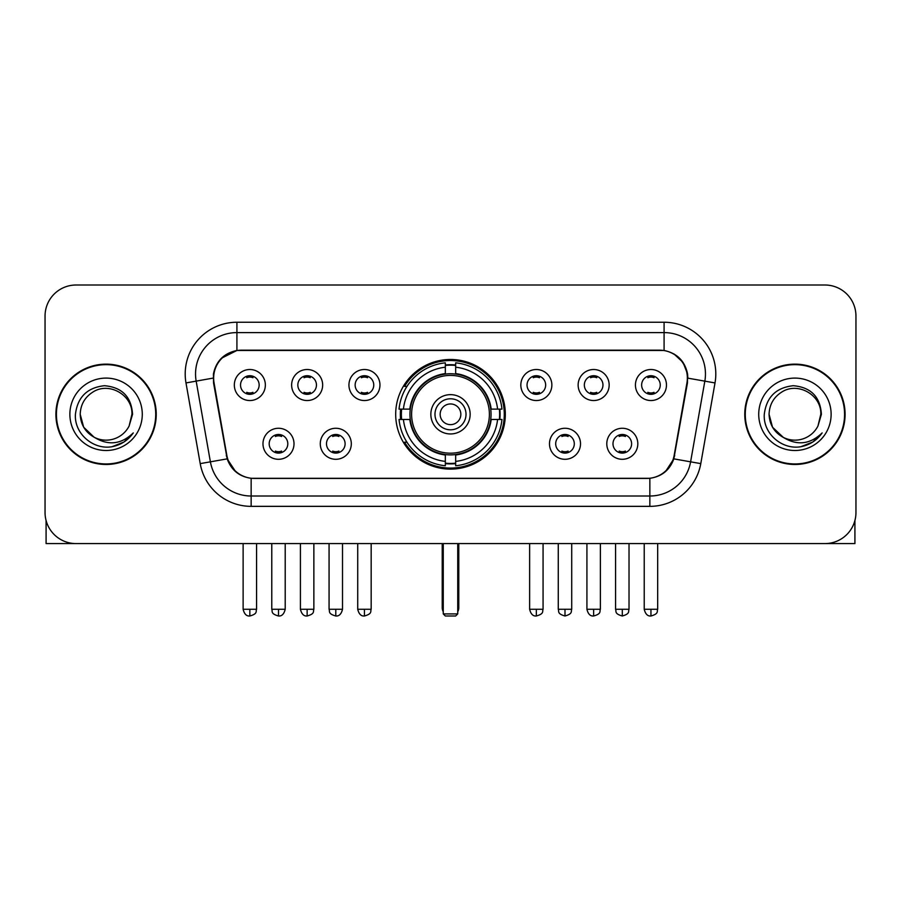 <?xml version="1.0" encoding="UTF-8"?>
<svg xmlns="http://www.w3.org/2000/svg" width="901" height="901" viewBox="0 0 901 901"><rect width="100%" height="100%" fill="white"/><g stroke="black" fill="none" stroke-linecap="round" stroke-linejoin="round"><path stroke-width="1.35" d="M395.685 414.302A54.815 54.815 0 0 0 450.5 469.117A54.815 54.815 0 0 0 505.315 414.302A54.815 54.815 0 0 0 450.5 359.476A54.815 54.815 0 0 0 395.685 414.302M351.311 443.776A15.52 15.52 0 0 1 335.791 459.296A15.52 15.52 0 0 1 320.283 443.776A15.52 15.52 0 0 1 335.791 428.268A15.52 15.52 0 0 1 351.311 443.776M326.489 443.776A9.314 9.314 0 0 0 335.791 453.09A9.314 9.314 0 0 0 345.106 443.776A9.314 9.314 0 0 0 335.791 434.473A9.314 9.314 0 0 0 326.489 443.776M580.514 443.776A15.52 15.52 0 0 1 564.995 459.296A15.52 15.52 0 0 1 549.486 443.776A15.52 15.52 0 0 1 564.995 428.268A15.52 15.52 0 0 1 580.514 443.776M555.692 443.776A9.314 9.314 0 0 0 564.995 453.09A9.314 9.314 0 0 0 574.309 443.776A9.314 9.314 0 0 0 564.995 434.473A9.314 9.314 0 0 0 555.692 443.776M637.818 443.776A15.52 15.52 0 0 1 622.298 459.296A15.52 15.52 0 0 1 606.79 443.776A15.52 15.52 0 0 1 622.298 428.268A15.52 15.52 0 0 1 637.818 443.776M612.995 443.776A9.314 9.314 0 0 0 622.298 453.09A9.314 9.314 0 0 0 631.612 443.776A9.314 9.314 0 0 0 622.298 434.473A9.314 9.314 0 0 0 612.995 443.776M294.008 443.776A15.52 15.52 0 0 1 278.499 459.296A15.52 15.52 0 0 1 262.979 443.776A15.52 15.52 0 0 1 278.499 428.268A15.52 15.52 0 0 1 294.008 443.776M269.185 443.776A9.314 9.314 0 0 0 278.499 453.09A9.314 9.314 0 0 0 287.802 443.776A9.314 9.314 0 0 0 278.499 434.473A9.314 9.314 0 0 0 269.185 443.776M322.659 385.031A15.52 15.52 0 0 1 307.14 400.54A15.52 15.52 0 0 1 291.631 385.031A15.52 15.52 0 0 1 307.14 369.511A15.52 15.52 0 0 1 322.659 385.031M297.837 385.031A9.314 9.314 0 0 0 307.14 394.334A9.314 9.314 0 0 0 316.454 385.031A9.314 9.314 0 0 0 307.14 375.717A9.314 9.314 0 0 0 297.837 385.031M379.963 385.031A15.52 15.52 0 0 1 364.443 400.54A15.52 15.52 0 0 1 348.935 385.031A15.52 15.52 0 0 1 364.443 369.511A15.52 15.52 0 0 1 379.963 385.031M355.14 385.031A9.314 9.314 0 0 0 364.443 394.334A9.314 9.314 0 0 0 373.757 385.031A9.314 9.314 0 0 0 364.443 375.717A9.314 9.314 0 0 0 355.14 385.031M551.862 385.031A15.52 15.52 0 0 1 536.343 400.54A15.52 15.52 0 0 1 520.834 385.031A15.52 15.52 0 0 1 536.343 369.511A15.52 15.52 0 0 1 551.862 385.031M527.04 385.031A9.314 9.314 0 0 0 536.343 394.334A9.314 9.314 0 0 0 545.657 385.031A9.314 9.314 0 0 0 536.343 375.717A9.314 9.314 0 0 0 527.04 385.031M609.166 385.031A15.52 15.52 0 0 1 593.646 400.54A15.52 15.52 0 0 1 578.138 385.031A15.52 15.52 0 0 1 593.646 369.511A15.52 15.52 0 0 1 609.166 385.031M584.344 385.031A9.314 9.314 0 0 0 593.646 394.334A9.314 9.314 0 0 0 602.96 385.031A9.314 9.314 0 0 0 593.646 375.717A9.314 9.314 0 0 0 584.344 385.031M666.47 385.031A15.52 15.52 0 0 1 650.95 400.54A15.52 15.52 0 0 1 635.43 385.031A15.52 15.52 0 0 1 650.95 369.511A15.52 15.52 0 0 1 666.47 385.031M641.636 385.031A9.314 9.314 0 0 0 650.95 394.334A9.314 9.314 0 0 0 660.253 385.031A9.314 9.314 0 0 0 650.95 375.717A9.314 9.314 0 0 0 641.636 385.031M265.356 385.031A15.52 15.52 0 0 1 249.847 400.54A15.52 15.52 0 0 1 234.328 385.031A15.52 15.52 0 0 1 249.847 369.511A15.52 15.52 0 0 1 265.356 385.031M240.533 385.031A9.314 9.314 0 0 0 249.847 394.334A9.314 9.314 0 0 0 259.15 385.031A9.314 9.314 0 0 0 249.847 375.717A9.314 9.314 0 0 0 240.533 385.031M214.066 382.948A27.931 27.931 0 0 1 241.569 350.174L659.431 350.174A27.931 27.931 0 0 1 686.934 382.948L674.162 455.354A27.931 27.931 0 0 1 646.659 478.431L254.341 478.431A27.931 27.931 0 0 1 226.838 455.354L214.066 382.948M400.607 419.472A50.163 50.163 0 0 1 400.607 409.133M55.907 414.302A50.163 50.163 0 0 0 106.07 464.465A50.163 50.163 0 0 0 156.233 414.302A50.163 50.163 0 0 0 106.07 364.139A50.163 50.163 0 0 0 55.907 414.302M744.767 414.302A50.163 50.163 0 0 0 794.93 464.465A50.163 50.163 0 0 0 845.093 414.302A50.163 50.163 0 0 0 794.93 364.139A50.163 50.163 0 0 0 744.767 414.302M213.436 373.96C216.116 361.019 223.944 353.192 236.918 350.478L664.082 350.478C677.045 353.181 684.873 361.008 687.564 373.96L687.452 382.948L673.824 458.868C669.747 470.108 661.751 476.595 649.858 478.296L251.142 478.296C239.272 476.618 231.287 470.131 227.176 458.868L213.548 382.948L213.436 373.96M221.364 358.283L236.918 350.478L236.918 332.593L664.082 332.593A41.367 41.367 0 0 1 704.83 381.146L690.605 461.819A41.367 41.367 0 0 1 649.858 496.012L251.142 496.012A41.367 41.367 0 0 1 210.395 461.819L196.17 381.146A41.367 41.367 0 0 1 236.918 332.593L236.918 322.243L664.082 322.243L664.082 350.478M673.914 353.913L683.037 362.405L687.564 373.96L687.88 378.161L715.011 382.936L700.787 463.621A51.717 51.717 0 0 1 649.858 506.351L251.142 506.351A51.717 51.717 0 0 1 200.213 463.621L185.989 382.936A51.717 51.717 0 0 1 236.918 322.243M253.823 478.431L251.142 478.296L251.142 506.351M649.858 506.351L649.858 478.296L647.177 478.431M700.787 463.621L673.824 458.868L665.479 471.595M235.702 471.752L227.176 458.868L200.213 463.621M674.68 455.354L674.511 456.233M226.489 456.233L226.32 455.354M185.989 382.936L213.12 378.093M855.95 316.037A31.028 31.028 0 0 0 824.922 285.009L76.078 285.009A31.028 31.028 0 0 0 45.05 316.037L45.05 512.556A31.028 31.028 0 0 0 76.078 543.585L824.922 543.585A31.028 31.028 0 0 0 855.95 512.556L855.95 316.037L855.95 512.556M45.05 316.037L45.05 512.556M824.922 285.009L76.078 285.009M76.078 543.585L824.922 543.585M155.727 414.302A49.645 49.645 0 0 0 106.07 364.657A49.645 49.645 0 0 0 56.425 414.302A49.645 49.645 0 0 0 106.07 463.947A49.645 49.645 0 0 0 155.727 414.302M94.109 437.222L83.68 427.232L80.212 414.302C80.561 404.549 84.874 397.082 93.141 391.901C109.258 381.585 132.819 395.179 131.929 414.302L129.102 426.06L132.56 414.302C131.377 396.755 121.995 387.227 104.415 385.707C87.239 387.588 77.576 397.116 75.425 414.302C74.085 433.494 93.028 449.926 111.803 446.761C120.835 445.026 127.998 440.409 133.28 432.908C121.353 444.373 108.413 445.871 94.47 437.402A25.859 25.859 0 0 0 129.102 426.06L131.929 414.651M94.47 437.402C85.426 432.424 80.673 424.72 80.212 414.302M69.873 414.302A36.198 36.198 0 0 0 106.07 450.5A36.198 36.198 0 0 0 142.279 414.302A36.198 36.198 0 0 0 106.07 378.093A36.198 36.198 0 0 0 69.873 414.302M133.213 433.021L124.045 441.94M123.831 442.076L111.961 446.738M46.086 520.508L46.086 543.585L166.066 543.585M844.575 414.302A49.645 49.645 0 0 0 794.93 364.657A49.645 49.645 0 0 0 745.273 414.302A49.645 49.645 0 0 0 794.93 463.947A49.645 49.645 0 0 0 844.575 414.302M820.777 414.651L817.95 426.06L821.408 414.302C820.225 396.755 810.855 387.227 793.263 385.707C776.088 387.588 766.436 397.116 764.285 414.302C762.933 433.494 781.877 449.926 800.651 446.761C809.695 445.026 816.847 440.409 822.14 432.908C810.202 444.373 797.261 445.871 783.318 437.402L772.529 427.232L769.071 414.302C769.42 404.549 773.722 397.082 782 391.901C798.117 381.585 821.667 395.179 820.788 414.302L817.95 426.06A25.859 25.859 0 0 1 783.318 437.402C774.274 432.424 769.533 424.72 769.071 414.302M758.721 414.302A36.198 36.198 0 0 0 794.93 450.5A36.198 36.198 0 0 0 831.127 414.302A36.198 36.198 0 0 0 794.93 378.093A36.198 36.198 0 0 0 758.721 414.302M822.061 433.021L812.893 441.94M812.679 442.076L800.809 446.738M490.718 419.472A40.545 40.545 0 0 0 455.669 374.084L455.669 374.084A40.545 40.545 0 0 0 410.282 419.472A40.545 40.545 0 0 0 490.718 419.472L490.718 419.472A40.545 40.545 0 0 1 455.669 454.509L455.669 461.391A47.37 47.37 0 0 0 497.589 419.472L501.958 419.472A51.717 51.717 0 0 1 455.669 465.761L455.669 461.391M401.643 419.472A49.127 49.127 0 0 1 401.643 409.133M455.669 365.446A49.127 49.127 0 0 0 445.331 365.446M499.357 409.133A49.127 49.127 0 0 1 499.357 419.472M497.589 409.133L501.958 409.133A51.717 51.717 0 0 0 455.669 362.844L455.669 373.6A41.029 41.029 0 0 1 491.203 409.133L497.589 409.133A47.37 47.37 0 0 0 455.669 367.214M403.411 419.472L399.042 419.472A51.717 51.717 0 0 0 445.331 465.761L445.331 455.005A41.029 41.029 0 0 1 409.797 419.472L403.411 419.472A47.37 47.37 0 0 0 445.331 461.391M497.589 419.472L491.203 419.472A41.029 41.029 0 0 1 455.669 455.005L455.669 454.509M410.282 419.472L410.282 419.472A40.545 40.545 0 0 0 445.331 454.509M455.669 463.159A49.127 49.127 0 0 1 445.331 463.159M445.331 367.214L445.331 362.844A51.717 51.717 0 0 0 399.042 409.133L409.797 409.133A41.029 41.029 0 0 1 445.331 373.6L445.331 367.214A47.37 47.37 0 0 0 403.411 409.133M489.389 414.302A38.889 38.889 0 0 1 450.5 453.192A38.889 38.889 0 0 1 411.611 414.302A38.889 38.889 0 0 1 450.5 375.413A38.889 38.889 0 0 1 489.389 414.302M470.153 414.302A19.653 19.653 0 0 0 450.5 394.649A19.653 19.653 0 0 0 430.847 414.302A19.653 19.653 0 0 0 450.5 433.955A19.653 19.653 0 0 0 470.153 414.302M466.02 414.302A15.52 15.52 0 0 0 450.5 398.783A15.52 15.52 0 0 0 434.98 414.302A15.52 15.52 0 0 0 450.5 429.811A15.52 15.52 0 0 0 466.02 414.302M460.839 414.302A10.339 10.339 0 0 1 450.5 424.641A10.339 10.339 0 0 1 440.161 414.302A10.339 10.339 0 0 1 450.5 403.952A10.339 10.339 0 0 1 460.839 414.302A10.339 10.339 0 0 1 450.5 424.641A10.339 10.339 0 0 1 440.161 414.302A10.339 10.339 0 0 1 450.5 403.952A10.339 10.339 0 0 1 460.839 414.302M406.97 386.371L404.538 386.371A53.79 53.79 0 0 1 504.29 414.302A53.79 53.79 0 0 1 404.538 442.222L406.97 442.222M443.258 543.585L443.258 613.919L457.742 613.919L457.742 543.585M443.258 613.919L445.331 615.991L455.669 615.991L457.742 613.919M246.739 393.805L246.739 392.329A7.94 7.94 0 0 0 252.944 392.329L252.944 393.805M252.944 376.246L252.944 377.722A7.94 7.94 0 0 0 246.739 377.722L246.739 376.246M304.042 393.805L304.042 392.329A7.94 7.94 0 0 0 310.248 392.329L310.248 393.805M310.248 376.246L310.248 377.722A7.94 7.94 0 0 0 304.042 377.722L304.042 376.246M361.346 393.805L361.346 392.329A7.94 7.94 0 0 0 367.552 392.329L367.552 393.805M367.552 376.246L367.552 377.722A7.94 7.94 0 0 0 361.346 377.722L361.346 376.246M533.246 393.805L533.246 392.329A7.94 7.94 0 0 0 539.451 392.329L539.451 393.805M539.451 376.246L539.451 377.722A7.94 7.94 0 0 0 533.246 377.722L533.246 376.246M590.549 393.805L590.549 392.329A7.94 7.94 0 0 0 596.755 392.329L596.755 393.805M596.755 376.246L596.755 377.722A7.94 7.94 0 0 0 590.549 377.722L590.549 376.246M647.842 393.805L647.842 392.329A7.94 7.94 0 0 0 654.047 392.329L654.047 393.805M654.047 376.246L654.047 377.722A7.94 7.94 0 0 0 647.842 377.722L647.842 376.246M275.391 452.55L275.391 451.074A7.94 7.94 0 0 0 281.596 451.074L281.596 452.55M281.596 435.003L281.596 436.478A7.94 7.94 0 0 0 275.391 436.478L275.391 435.003M332.694 452.55L332.694 451.074A7.94 7.94 0 0 0 338.9 451.074L338.9 452.55M338.9 435.003L338.9 436.478A7.94 7.94 0 0 0 332.694 436.478L332.694 435.003M561.897 452.55L561.897 451.074A7.94 7.94 0 0 0 568.103 451.074L568.103 452.55M568.103 435.003L568.103 436.478A7.94 7.94 0 0 0 561.897 436.478L561.897 435.003M619.201 452.55L619.201 451.074A7.94 7.94 0 0 0 625.407 451.074L625.407 452.55M625.407 435.003L625.407 436.478A7.94 7.94 0 0 0 619.201 436.478L619.201 435.003M854.914 520.508L854.914 543.585L734.934 543.585M664.082 322.243A51.717 51.717 0 0 1 715.011 382.936M196.17 381.146A41.367 41.367 0 0 1 195.54 373.96M442.222 543.585L442.222 607.713L443.258 607.713M450.5 424.641A10.339 10.339 0 0 1 440.161 414.302A10.339 10.339 0 0 1 450.5 403.952M457.742 607.713L458.778 607.713L458.778 543.585M445.331 463.621A49.589 49.589 0 0 0 455.669 463.621M499.818 419.472A49.589 49.589 0 0 0 499.818 409.133M455.669 364.973A49.589 49.589 0 0 0 445.331 364.973M249.847 609.267L243.124 609.267C244.295 614.065 246.536 616.307 249.847 615.991L249.847 609.267L256.571 609.267L256.571 543.585M307.14 609.267L300.416 609.267C301.598 614.065 303.84 616.307 307.14 615.991L307.14 609.267L313.863 609.267L313.863 543.585M364.443 609.267L357.72 609.267C358.891 614.065 361.132 616.307 364.443 615.991L364.443 609.267L371.167 609.267L371.167 543.585M536.343 609.267L529.63 609.267C530.802 614.065 533.043 616.307 536.343 615.991L536.343 609.267L543.066 609.267L543.066 543.585M593.646 609.267L586.923 609.267C588.094 614.065 590.335 616.307 593.646 615.991L593.646 609.267L600.37 609.267L600.37 543.585M650.95 609.267L644.226 609.267C645.398 614.065 647.639 616.307 650.95 615.991L650.95 609.267L657.674 609.267L657.674 543.585M278.499 609.267L271.775 609.267C272.721 611.351 270.334 613.716 278.499 615.991L278.499 609.267L285.212 609.267L285.212 543.585M335.791 609.267L329.068 609.267C330.025 611.351 327.637 613.716 335.791 615.991L335.791 609.267L342.515 609.267L342.515 543.585M564.995 609.267L558.271 609.267C559.228 611.351 556.841 613.716 564.995 615.991L564.995 609.267L571.718 609.267L571.718 543.585M622.298 609.267L615.574 609.267C616.521 611.351 614.144 613.716 622.298 615.991L622.298 609.267L629.022 609.267L629.022 543.585M442.222 607.713A8.278 8.278 0 0 0 443.258 611.723M457.742 611.723A8.278 8.278 0 0 0 458.778 607.713M243.124 609.267L243.124 543.585M256.571 609.267C255.614 611.351 258.001 613.716 249.847 615.991M300.416 609.267L300.416 543.585M313.863 609.267C312.917 611.351 315.305 613.716 307.14 615.991M357.72 609.267L357.72 543.585M371.167 609.267C370.221 611.351 372.609 613.716 364.443 615.991M529.63 609.267L529.63 543.585M543.066 609.267C542.12 611.351 544.508 613.716 536.343 615.991M586.923 609.267L586.923 543.585M600.37 609.267C599.424 611.351 601.812 613.716 593.646 615.991M644.226 609.267L644.226 543.585M657.674 609.267C656.728 611.351 659.104 613.716 650.95 615.991M271.775 609.267L271.775 543.585M285.212 609.267C284.04 614.065 281.799 616.307 278.499 615.991M329.068 609.267L329.068 543.585M342.515 609.267C341.344 614.065 339.103 616.307 335.791 615.991M558.271 609.267L558.271 543.585M571.718 609.267C570.772 611.351 573.16 613.716 564.995 615.991M615.574 609.267L615.574 543.585M629.022 609.267C628.076 611.351 630.463 613.716 622.298 615.991"/></g></svg>
